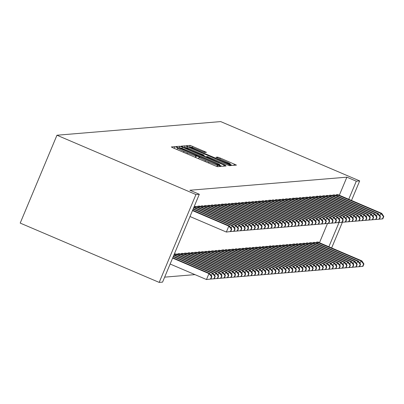 <?xml version="1.0" encoding="UTF-8"?>
<svg xmlns="http://www.w3.org/2000/svg" width="404" height="404" viewBox="0 0 404 404"><rect width="100%" height="100%" fill="white"/><g stroke="black" fill="none" stroke-linecap="round" stroke-linejoin="round"><path stroke-width="0.61" d="M176.7 147.334L174.846 146.662L171.321 146.955L173.301 147.97L214.923 165.731L217.569 166.69L221.094 166.398L217.397 165.054A8.1 0.495 22.7 0 1 208.939 161.984L205.469 160.504A8.1 0.495 22.7 0 1 199.056 157.287A8.1 0.495 22.7 0 1 199.132 157.257L199.601 157.212L198.202 156.51L195.895 155.878A8.1 0.495 22.7 0 1 187.436 152.808L183.966 151.328A8.1 0.495 22.7 0 1 177.553 148.111A8.1 0.495 22.7 0 1 177.629 148.081L178.098 148.036L176.7 147.334M206.479 152.343L190.178 145.384L186.239 145.723L188.244 146.723L232.507 165.448L236.446 165.11L220.337 158.085L217.695 157.126L215.994 157.277L224.993 161.267A6.772 0.414 22.7 0 1 230.356 163.953A6.772 0.414 22.7 0 1 223.22 161.413L195.819 149.722A6.772 0.414 22.7 0 1 190.461 147.036A6.772 0.414 22.7 0 1 197.591 149.571L204.803 152.48L206.479 152.343M346.885 177.169L189.895 190.244L199.318 194.263L162.565 282.123L159.186 282.406L20.2 223.089L56.954 135.229L220.7 121.594L359.686 180.911L356.308 181.189L346.885 177.169L339.31 195.268M199.318 194.263L195.94 194.546L56.954 135.229M182.507 147.202L179.861 146.243L175.947 146.571L177.932 147.586L219.549 165.347L222.195 166.307L226.129 165.968L182.507 147.202L182.002 148.409M181.108 146.142L185.022 145.814L187.663 146.773L231.29 165.539L229.593 165.691L226.947 164.731L207.424 156.565L206.287 156.671L208.292 157.676L225.402 165.211L181.093 146.172M334.744 195.036L332.82 194.955L332.472 195.799M314.878 242.526L312.959 242.451L312.605 243.289M327.987 195.597L326.063 195.521L325.715 196.359M308.121 243.092L306.197 243.011L305.848 243.849M321.231 196.162L319.306 196.081L318.953 196.925M301.364 243.652L299.44 243.572L299.086 244.415M314.474 196.723L312.55 196.647L312.196 197.485M294.607 244.218L294.708 243.966L292.683 244.137L292.329 244.976M307.712 197.288L305.793 197.208L305.439 198.046M287.85 244.779L285.926 244.698L285.572 245.541M300.955 197.849L299.031 197.768L298.682 198.611M281.088 245.339L279.164 245.263L278.816 246.102M294.198 198.415L294.304 198.162L292.274 198.334L291.92 199.172M274.331 245.905L272.407 245.824L272.059 246.667M287.441 198.975L285.517 198.894L285.163 199.738M267.574 246.465L265.65 246.389L265.297 247.228M280.684 199.536L278.76 199.46L278.406 200.298M260.817 247.031L258.893 246.95L258.54 247.793M273.922 200.101L271.998 200.02L271.65 200.864M254.055 247.591L252.136 247.511L251.783 248.354M267.165 200.662L265.241 200.586L264.893 201.424M247.298 248.157L247.405 247.904L245.374 248.076L245.026 248.915M260.408 201.227L258.484 201.147L258.131 201.99M240.542 248.718L238.618 248.637L238.264 249.48M253.651 201.788L251.727 201.707L251.374 202.55M233.785 249.278L231.861 249.202L231.507 250.041M246.889 202.353L246.996 202.101L244.97 202.273L244.617 203.111M227.028 249.844L225.104 249.763L224.75 250.606M240.133 202.914L238.208 202.833L237.86 203.677M220.266 250.404L218.342 250.328L217.993 251.167M233.376 203.475L231.452 203.399L231.098 204.237M213.509 250.97L211.585 250.889L211.236 251.732M226.619 204.04L224.695 203.959L224.341 204.803M206.752 251.53L204.828 251.45L204.474 252.293M219.862 204.601L217.938 204.525L217.584 205.363M199.995 252.096L200.096 251.844L198.071 252.015L197.718 252.853M213.1 205.166L211.176 205.086L210.827 205.929M193.233 252.657L191.314 252.576L190.961 253.419M206.343 205.727L204.419 205.646L204.071 206.489M186.476 253.217L184.552 253.141L184.204 253.98M199.586 206.292L199.687 206.04L197.662 206.212L197.309 207.05M179.719 253.783L177.795 253.702L177.442 254.545M319.448 242.764L327.493 223.518M164.645 277.144L194.965 274.619M176.341 254.066L174.417 253.985L174.063 254.823M196.208 206.57L194.284 206.494L193.93 207.333M183.098 253.5L181.174 253.419L180.825 254.262M202.965 206.01L201.041 205.929L200.687 206.772M189.855 252.939L187.931 252.859L187.582 253.702M209.721 205.444L207.797 205.368L207.449 206.207M196.617 252.374L194.693 252.298L194.339 253.136M216.478 204.884L214.559 204.803L214.206 205.646M203.374 251.813L201.45 251.732L201.096 252.576M223.24 204.323L223.341 204.071L221.316 204.242L220.963 205.081M210.131 251.248L208.206 251.172L207.853 252.01M229.997 203.757L228.073 203.677L227.72 204.52M216.887 250.687L214.963 250.606L214.615 251.45M236.754 203.197L234.83 203.116L234.482 203.959M223.644 250.127L223.75 249.874L221.725 250.046L221.372 250.884M243.511 202.631L241.587 202.556L241.238 203.394M230.406 249.561L228.482 249.48L228.129 250.323M250.273 202.071L248.349 201.99L247.995 202.833M237.163 249L235.239 248.92L234.886 249.763M257.03 201.505L255.106 201.429L254.752 202.268M243.92 248.435L241.996 248.359L241.648 249.197M263.787 200.945L261.863 200.864L261.509 201.707M250.677 247.874L248.753 247.793L248.404 248.637M270.544 200.384L270.65 200.132L268.62 200.303L268.271 201.142M257.439 247.309L255.515 247.233L255.161 248.071M277.301 199.818L275.382 199.738L275.028 200.581M264.196 246.748L262.272 246.667L261.918 247.511M284.062 199.258L282.138 199.177L281.785 200.015M270.953 246.188L271.059 245.935L269.029 246.107L268.675 246.945M290.819 198.692L288.895 198.617L288.542 199.455M277.71 245.622L275.786 245.541L275.437 246.384M297.576 198.132L295.652 198.051L295.304 198.894M284.466 245.061L282.548 244.981L282.194 245.819M304.333 197.566L302.409 197.49L302.061 198.329M291.228 244.496L289.304 244.42L288.951 245.258M311.095 197.006L309.171 196.925L308.818 197.768M297.985 243.935L296.061 243.854L295.708 244.698M317.852 196.445L317.953 196.192L315.928 196.364L315.575 197.203M304.742 243.37L302.818 243.294L302.47 244.132M324.609 195.879L322.685 195.799L322.331 196.642M311.499 242.809L309.575 242.728L309.227 243.572M331.366 195.319L329.442 195.238L329.093 196.076M318.261 242.249L318.362 241.996L316.337 242.168L315.984 243.006M338.123 194.753L336.204 194.678L335.85 195.516M328.866 246.783L338.961 222.654M348.733 199.293L356.308 181.189M331.634 247.965L342.339 222.372M351.5 200.47L359.686 180.911M195.94 194.546L159.186 282.406M179.553 147.92L217.473 164.221L219.801 164.852A8.1 0.495 22.7 0 0 219.877 164.822A8.1 0.495 22.7 0 0 213.463 161.605L188.491 150.95A8.1 0.495 22.7 0 0 180.032 147.879L179.553 147.92M192.551 150.051A6.772 0.414 22.7 0 0 185.416 147.511A6.772 0.414 22.7 0 0 190.779 150.197L200.429 154.318L203.076 155.277L204.187 155.186L192.551 150.051M210.883 279.012L211.878 276.639L211.539 276.664L210.545 279.038L210.883 279.012L206.484 279.538L208.969 273.599L209.812 273.528L172.771 257.722M170.135 264.024L206.484 279.538L210.545 279.038M172.619 258.085L208.969 273.599L211.539 276.664M209.812 273.528L211.878 276.639M230.75 231.522L231.744 229.144L231.406 229.174L230.411 231.548L230.75 231.522L226.351 232.042L228.836 226.109L192.486 210.595M231.406 229.174L228.836 226.109L229.679 226.038L192.637 210.226M230.411 231.548L226.351 232.042L190.001 216.529M231.744 229.144L229.679 226.038M214.266 278.73L215.256 276.356L214.918 276.386L213.928 278.76L214.266 278.73L209.913 279.134M209.661 279.169L213.928 278.76M173.23 256.626L212.347 273.316L213.191 273.245L173.387 256.257M211.317 275.791L212.347 273.316L214.918 276.386M213.191 273.245L215.256 276.356M217.645 278.447L218.635 276.073L218.296 276.104L217.307 278.477L217.645 278.447L213.292 278.856M213.044 278.886L217.307 278.477M173.841 255.161L215.726 273.038L216.574 272.968L173.998 254.798M214.696 275.508L215.726 273.038L218.296 276.104M216.574 272.968L218.635 276.073M231.179 228.295L232.214 225.826L193.097 209.131M234.785 228.891L233.79 231.265L234.128 231.239L235.123 228.866L234.785 228.891L232.214 225.826L233.058 225.755L193.248 208.767M234.128 231.239L229.528 231.674M233.79 231.265L229.78 231.643M235.123 228.866L233.058 225.755M234.562 228.018L235.593 225.543L193.708 207.671M238.163 228.613L237.173 230.987L237.512 230.957L238.501 228.583L238.163 228.613L235.593 225.543L236.441 225.472L193.864 207.303M237.512 230.957L232.906 231.396M237.173 230.987L233.159 231.361M238.501 228.583L236.441 225.472M221.023 278.169L222.013 275.796L221.68 275.821L220.685 278.194L221.023 278.169L216.67 278.573M216.423 278.603L220.685 278.194M174.962 253.939L219.104 272.756L219.953 272.685L175.897 253.863M218.074 275.225L219.104 272.756L221.68 275.821M219.953 272.685L222.013 275.796M224.402 277.886L225.397 275.513L225.058 275.538L224.063 277.917L224.402 277.886L220.054 278.29M219.801 278.326L224.063 277.917M178.341 253.656L222.488 272.473L223.331 272.402L179.275 253.581M221.453 274.942L222.488 272.473L225.058 275.538M223.331 272.402L225.397 275.513M237.941 227.735L238.971 225.265L194.829 206.449M241.542 228.331L240.552 230.704L240.89 230.674L241.88 228.3L241.542 228.331L238.971 225.265L239.819 225.195L195.763 206.368M240.89 230.674L236.29 231.113M240.552 230.704L236.537 231.083M241.88 228.3L239.819 225.195M241.319 227.452L242.349 224.983L198.207 206.166M244.925 228.048L243.93 230.421L244.268 230.396L245.258 228.023L244.925 228.048L242.349 224.983L243.198 224.912L199.142 206.085M244.268 230.396L239.668 230.83M243.93 230.421L239.92 230.8M245.258 228.023L243.198 224.912M227.78 277.604L228.775 275.23L228.437 275.26L227.442 277.634L227.78 277.604L223.432 278.013M223.18 278.043L227.442 277.634M181.719 253.374L225.866 272.19L226.71 272.119L182.653 253.298M224.831 274.664L225.866 272.19L228.437 275.26M226.71 272.119L228.775 275.23M244.698 227.169L245.733 224.7L201.586 205.883M248.303 227.765L247.309 230.144L247.647 230.113L248.642 227.74L248.303 227.765L245.733 224.7L246.576 224.629L202.52 205.808M247.647 230.113L243.046 230.553M247.309 230.144L243.299 230.517M248.642 227.74L246.576 224.629M231.159 277.326L232.154 274.947L231.815 274.978L230.82 277.351L231.159 277.326L226.811 277.73M226.558 277.76L230.82 277.351M185.103 253.096L229.245 271.912L230.088 271.841L186.032 253.015M228.209 274.382L229.245 271.912L231.815 274.978M230.088 271.841L232.154 274.947M248.076 226.891L249.111 224.417L204.969 205.601M251.682 227.487L250.687 229.861L251.025 229.831L252.02 227.457L251.682 227.487L249.111 224.417L249.955 224.346L205.899 205.525M251.025 229.831L246.425 230.27M250.687 229.861L246.677 230.235M252.02 227.457L249.955 224.346M234.537 277.043L235.532 274.669L235.194 274.695L234.199 277.068L234.537 277.043L230.189 277.447M229.937 277.477L234.199 277.068M188.481 252.813L232.623 271.629L233.467 271.559L189.415 252.737M231.588 274.099L232.623 271.629L235.194 274.695M233.467 271.559L235.532 274.669M251.455 226.609L252.49 224.139L208.348 205.323M255.06 227.205L254.066 229.578L254.404 229.553L255.399 227.174L255.06 227.205L252.49 224.139L253.333 224.069L209.277 205.242M254.404 229.553L249.803 229.987M254.066 229.578L250.056 229.957M255.399 227.174L253.333 224.069M237.916 276.76L238.91 274.387L238.572 274.417L237.577 276.791L237.916 276.76L233.568 277.164M233.315 277.2L237.577 276.791M191.86 252.53L236.002 271.347L236.845 271.276L192.794 252.455M234.966 273.821L236.002 271.347L238.572 274.417M236.845 271.276L238.91 274.387M254.833 226.326L255.868 223.856L211.726 205.04M258.439 226.922L257.444 229.295L257.782 229.27L258.777 226.897L258.439 226.922L255.868 223.856L256.712 223.786L212.661 204.964M257.782 229.27L253.182 229.704M257.444 229.295L253.434 229.674M258.777 226.897L256.712 223.786M241.294 276.477L242.289 274.104L241.951 274.134L240.956 276.508L241.294 276.477L236.946 276.886M236.694 276.917L240.956 276.508M195.238 252.253L239.38 271.069L240.223 270.998L196.172 252.172M238.345 273.538L239.38 271.069L241.951 274.134M240.223 270.998L242.289 274.104M258.212 226.048L259.247 223.574L215.105 204.757M261.817 226.639L260.822 229.018L261.161 228.987L262.156 226.614L261.817 226.639L259.247 223.574L260.09 223.503L216.039 204.682M261.161 228.987L256.56 229.427M260.822 229.018L256.813 229.391M262.156 226.614L260.09 223.503M244.678 276.2L245.667 273.826L245.329 273.851L244.339 276.225L244.678 276.2L240.324 276.604M240.072 276.634L244.339 276.225M198.617 251.97L242.759 270.786L243.602 270.715L199.551 251.894M241.728 273.256L242.759 270.786L245.329 273.851M243.602 270.715L245.667 273.826M261.59 225.765L262.625 223.291L218.483 204.48M265.196 226.361L264.206 228.735L264.539 228.704L265.534 226.331L265.196 226.361L262.625 223.291L263.469 223.225L219.417 204.399M264.539 228.704L259.939 229.144M264.206 228.735L260.191 229.113M265.534 226.331L263.469 223.225M248.056 275.917L249.046 273.543L248.707 273.569L247.718 275.947L248.056 275.917L243.703 276.321M243.455 276.356L247.718 275.947M201.995 251.687L246.137 270.503L246.985 270.433L202.929 251.611M245.107 272.973L246.137 270.503L248.707 273.569M246.985 270.433L249.046 273.543M264.974 225.483L266.004 223.013L221.862 204.197M268.574 226.078L267.584 228.452L267.923 228.427L268.913 226.048L268.574 226.078L266.004 223.013L266.852 222.942L222.796 204.116M267.923 228.427L263.317 228.861M267.584 228.452L263.57 228.831M268.913 226.048L266.852 222.942M251.434 275.634L252.424 273.261L252.091 273.291L251.096 275.664L251.434 275.634L247.081 276.038M246.834 276.073L251.096 275.664M205.373 251.404L249.515 270.22L250.364 270.15L206.308 251.328M248.485 272.695L249.515 270.22L252.091 273.291M250.364 270.15L252.424 273.261M268.352 225.2L269.382 222.73L225.24 203.914M271.953 225.796L270.963 228.174L271.301 228.144L272.291 225.77L271.953 225.796L269.382 222.73L270.231 222.66L226.174 203.838M271.301 228.144L266.701 228.583M270.963 228.174L266.948 228.548M272.291 225.77L270.231 222.66M254.813 275.356L255.808 272.978L255.469 273.008L254.475 275.382L254.813 275.356L250.465 275.76M250.212 275.791L254.475 275.382M208.752 251.126L252.899 269.943L253.742 269.872L209.686 251.046M251.864 272.412L252.899 269.943L255.469 273.008M253.742 269.872L255.808 272.978M271.73 224.922L272.761 222.447L228.619 203.631M275.336 225.518L274.341 227.891L274.68 227.861L275.669 225.488L275.336 225.518L272.761 222.447L273.609 222.377L229.553 203.555M274.68 227.861L270.079 228.3M274.341 227.891L270.332 228.265M275.669 225.488L273.609 222.377M258.191 275.074L259.186 272.7L258.848 272.725L257.853 275.099L258.191 275.074L253.843 275.478M253.591 275.508L257.853 275.099M212.13 250.844L256.277 269.66L257.121 269.589L213.065 250.768M255.242 272.129L256.277 269.66L258.848 272.725M257.121 269.589L259.186 272.7M275.109 224.639L276.144 222.17L231.997 203.353M278.715 225.235L277.72 227.609L278.058 227.583L279.053 225.205L278.715 225.235L276.144 222.17L276.987 222.099L232.931 203.273M278.058 227.583L273.457 228.018M277.72 227.609L273.71 227.987M279.053 225.205L276.987 222.099M261.57 274.791L262.565 272.417L262.226 272.442L261.231 274.821L261.57 274.791L257.222 275.195M256.969 275.23L261.231 274.821M215.514 250.561L259.656 269.377L260.499 269.306L216.443 250.485M258.621 271.852L259.656 269.377L262.226 272.442M260.499 269.306L262.565 272.417M278.487 224.356L279.523 221.887L235.381 203.071M282.093 224.952L281.098 227.326L281.436 227.3L282.431 224.927L282.093 224.952L279.523 221.887L280.366 221.816L236.31 202.995M281.436 227.3L276.836 227.735M281.098 227.326L277.088 227.704M282.431 224.927L280.366 221.816M264.948 274.508L265.943 272.134L265.605 272.165L264.61 274.538L264.948 274.508L260.6 274.917M260.348 274.947L264.61 274.538M218.892 250.283L263.034 269.094L263.878 269.029L219.827 250.202M261.999 271.569L263.034 269.094L265.605 272.165M263.878 269.029L265.943 272.134M281.866 224.079L282.901 221.604L238.759 202.788M285.471 224.669L284.477 227.048L284.815 227.018L285.81 224.644L285.471 224.669L282.901 221.604L283.744 221.533L239.688 202.712M284.815 227.018L280.214 227.457M284.477 227.048L280.467 227.422M285.81 224.644L283.744 221.533M268.327 274.23L269.322 271.852L268.983 271.882L267.988 274.255L268.327 274.23L263.979 274.634M263.726 274.664L267.988 274.255M222.271 250L266.413 268.817L267.256 268.746L223.205 249.919M265.377 271.286L266.413 268.817L268.983 271.882M267.256 268.746L269.322 271.852M285.244 223.796L286.279 221.321L242.137 202.51M288.85 224.392L287.855 226.765L288.193 226.735L289.188 224.361L288.85 224.392L286.279 221.321L287.123 221.256L243.072 202.429M288.193 226.735L283.593 227.174M287.855 226.765L283.845 227.144M289.188 224.361L287.123 221.256M271.705 273.947L272.7 271.574L272.362 271.599L271.367 273.978L271.705 273.947L267.357 274.351M267.105 274.387L271.367 273.978M225.649 249.717L269.791 268.534L270.635 268.463L226.583 249.642M268.756 271.003L269.791 268.534L272.362 271.599M270.635 268.463L272.7 271.574M288.623 223.513L289.658 221.044L245.516 202.227M292.228 224.109L291.234 226.482L291.572 226.457L292.567 224.079L292.228 224.109L289.658 221.044L290.501 220.973L246.45 202.146M291.572 226.457L286.971 226.891M291.234 226.482L287.224 226.861M292.567 224.079L290.501 220.973M275.089 273.665L276.078 271.291L275.74 271.321L274.75 273.695L275.089 273.665L270.736 274.069M270.483 274.104L274.75 273.695M229.028 249.435L273.17 268.251L274.013 268.18L229.962 249.359M272.139 270.725L273.17 268.251L275.74 271.321M274.013 268.18L276.078 271.291M292.001 223.23L293.036 220.761L248.894 201.944M295.607 223.826L294.617 226.205L294.95 226.174L295.945 223.801L295.607 223.826L293.036 220.761L293.88 220.69L249.829 201.869M294.95 226.174L290.35 226.614M294.617 226.205L290.602 226.578M295.945 223.801L293.88 220.69M278.467 273.387L279.457 271.008L279.119 271.039L278.129 273.412L278.467 273.387L274.114 273.791M273.867 273.821L278.129 273.412M232.406 249.157L276.548 267.973L277.397 267.902L233.34 249.076M275.518 270.443L276.548 267.973L279.119 271.039M277.397 267.902L279.457 271.008M295.385 222.952L296.415 220.478L252.273 201.662M298.985 223.548L297.995 225.922L298.334 225.892L299.324 223.518L298.985 223.548L296.415 220.478L297.263 220.407L253.207 201.586M298.334 225.892L293.728 226.331M297.995 225.922L293.981 226.296M299.324 223.518L297.263 220.407M281.846 273.104L282.835 270.731L282.502 270.756L281.507 273.129L281.846 273.104L277.492 273.508M277.245 273.538L281.507 273.129M235.784 248.874L279.927 267.69L280.775 267.62L236.719 248.798M278.896 270.16L279.927 267.69L282.502 270.756M280.775 267.62L282.835 270.731M298.763 222.67L299.793 220.2L255.651 201.384M302.364 223.266L301.374 225.639L301.712 225.614L302.702 223.235L302.364 223.266L299.793 220.2L300.642 220.129L256.585 201.303M301.712 225.614L297.112 226.048M301.374 225.639L297.359 226.018M302.702 223.235L300.642 220.129M285.224 272.821L286.219 270.448L285.881 270.473L284.886 272.851L285.224 272.821L280.876 273.225M280.623 273.261L284.886 272.851M239.163 248.591L283.31 267.408L284.153 267.337L240.097 248.516M282.275 269.882L283.31 267.408L285.881 270.473M284.153 267.337L286.219 270.448M302.142 222.387L303.172 219.917L259.03 201.101M305.747 222.983L304.752 225.356L305.091 225.331L306.081 222.958L305.747 222.983L303.172 219.917L304.02 219.847L259.964 201.025M305.091 225.331L300.49 225.765M304.752 225.356L300.743 225.735M306.081 222.958L304.02 219.847M288.602 272.538L289.597 270.165L289.259 270.195L288.264 272.569L288.602 272.538L284.254 272.947M284.002 272.978L288.264 272.569M242.541 248.314L286.689 267.125L287.532 267.059L243.476 248.233M285.653 269.599L286.689 267.125L289.259 270.195M287.532 267.059L289.597 270.165M291.981 272.261L292.976 269.882L292.637 269.912L291.643 272.286L291.981 272.261L287.633 272.665M287.38 272.695L291.643 272.286M245.925 248.031L290.067 266.847L290.91 266.776L246.854 247.95M289.032 269.316L290.067 266.847L292.637 269.912M290.91 266.776L292.976 269.882M295.359 271.978L296.354 269.604L296.016 269.63L295.021 272.008L295.359 271.978L291.011 272.382M290.759 272.417L295.021 272.008M249.303 247.748L293.445 266.564L294.289 266.494L250.238 247.672M292.41 269.034L293.445 266.564L296.016 269.63M294.289 266.494L296.354 269.604M298.738 271.695L299.733 269.322L299.394 269.352L298.399 271.725L298.738 271.695L294.39 272.099M294.137 272.134L298.399 271.725M252.682 247.465L296.824 266.281L297.667 266.211L253.616 247.389M295.789 268.756L296.824 266.281L299.394 269.352M297.667 266.211L299.733 269.322M302.116 271.417L303.111 269.039L302.773 269.069L301.778 271.443L302.116 271.417L297.768 271.821M297.516 271.852L301.778 271.443M256.06 247.187L300.202 266.004L301.046 265.933L256.995 247.107M299.167 268.473L300.202 266.004L302.773 269.069M301.046 265.933L303.111 269.039M305.5 271.135L306.49 268.761L306.151 268.786L305.161 271.16L305.5 271.135L301.147 271.538M300.894 271.569L305.161 271.16M259.439 246.905L303.581 265.721L304.424 265.65L260.373 246.829M302.551 268.19L303.581 265.721L306.151 268.786M304.424 265.65L306.49 268.761M308.878 270.852L309.868 268.478L309.53 268.503L308.54 270.882L308.878 270.852L304.525 271.256M304.278 271.291L308.54 270.882M262.817 246.622L306.959 265.438L307.808 265.367L263.751 246.546M305.929 267.913L306.959 265.438L309.53 268.503M307.808 265.367L309.868 268.478M305.52 222.109L306.555 219.635L262.408 200.818M309.126 222.7L308.131 225.078L308.469 225.048L309.464 222.675L309.126 222.7L306.555 219.635L307.399 219.564L263.342 200.743M308.469 225.048L303.869 225.488M308.131 225.078L304.121 225.452M309.464 222.675L307.399 219.564M308.898 221.826L309.934 219.352L265.792 200.541M312.504 222.422L311.509 224.796L311.848 224.765L312.842 222.392L312.504 222.422L309.934 219.352L310.777 219.286L266.721 200.46M311.848 224.765L307.247 225.205M311.509 224.796L307.5 225.174M312.842 222.392L310.777 219.286M312.277 221.543L313.312 219.074L269.17 200.258M315.883 222.139L314.888 224.513L315.226 224.488L316.221 222.109L315.883 222.139L313.312 219.074L314.155 219.003L270.099 200.177M315.226 224.488L310.625 224.922M314.888 224.513L310.878 224.892M316.221 222.109L314.155 219.003M315.655 221.261L316.691 218.791L272.549 199.975M319.261 221.857L318.266 224.235L318.604 224.205L319.599 221.831L319.261 221.857L316.691 218.791L317.534 218.721L273.483 199.899M318.604 224.205L314.004 224.639M318.266 224.235L314.256 224.609M319.599 221.831L317.534 218.721M319.034 220.983L320.069 218.508L275.927 199.692M322.639 221.579L321.645 223.952L321.983 223.922L322.978 221.549L322.639 221.579L320.069 218.508L320.912 218.438L276.861 199.616M321.983 223.922L317.382 224.361M321.645 223.952L317.635 224.326M322.978 221.549L320.912 218.438M322.412 220.7L323.447 218.231L279.305 199.414M326.018 221.296L325.028 223.67L325.361 223.644L326.356 221.266L326.018 221.296L323.447 218.231L324.291 218.16L280.24 199.334M325.361 223.644L320.761 224.079M325.028 223.67L321.013 224.048M326.356 221.266L324.291 218.16M325.796 220.417L326.826 217.948L282.684 199.132M329.396 221.013L328.407 223.387L328.745 223.362L329.735 220.988L329.396 221.013L326.826 217.948L327.674 217.877L283.618 199.056M328.745 223.362L324.139 223.796M328.407 223.387L324.392 223.766M329.735 220.988L327.674 217.877M312.257 270.569L313.246 268.195L312.913 268.226L311.918 270.599L312.257 270.569L307.904 270.978M307.656 271.008L311.918 270.599M266.196 246.344L310.338 265.155L311.186 265.09L267.13 246.263M309.307 267.63L310.338 265.155L312.913 268.226M311.186 265.09L313.246 268.195M329.174 220.14L330.204 217.665L286.062 198.849M332.775 220.73L331.785 223.109L332.123 223.079L333.113 220.705L332.775 220.73L330.204 217.665L331.053 217.594L286.997 198.773M332.123 223.079L327.523 223.518M331.785 223.109L327.77 223.483M333.113 220.705L331.053 217.594M315.635 270.291L316.63 267.913L316.292 267.943L315.297 270.316L315.635 270.291L311.287 270.695M311.035 270.725L315.297 270.316M269.574 246.061L313.721 264.878L314.565 264.807L270.508 245.98M312.686 267.347L313.721 264.878L316.292 267.943M314.565 264.807L316.63 267.913M332.553 219.857L333.583 217.382L289.441 198.571M336.158 220.453L335.163 222.826L335.502 222.796L336.492 220.422L336.158 220.453L333.583 217.382L334.431 217.317L290.375 198.49M335.502 222.796L330.901 223.235M335.163 222.826L331.154 223.205M336.492 220.422L334.431 217.317M319.014 270.008L320.008 267.635L319.67 267.66L318.675 270.039L319.014 270.008L314.666 270.412M314.413 270.443L318.675 270.039M272.952 245.778L317.1 264.595L317.943 264.524L273.887 245.703M316.064 267.064L317.1 264.595L319.67 267.66M317.943 264.524L320.008 267.635M335.931 219.574L336.966 217.105L292.819 198.288M339.537 220.17L338.542 222.543L338.88 222.518L339.875 220.14L339.537 220.17L336.966 217.105L337.81 217.034L293.753 198.207M338.88 222.518L334.28 222.952M338.542 222.543L334.532 222.922M339.875 220.14L337.81 217.034M322.392 269.726L323.387 267.352L323.049 267.382L322.054 269.756L322.392 269.726L318.044 270.13M317.791 270.165L322.054 269.756M276.336 245.496L320.478 264.312L321.321 264.241L277.265 245.42M319.443 266.786L320.478 264.312L323.049 267.382M321.321 264.241L323.387 267.352M339.31 219.291L340.345 216.822L296.203 198.005M342.915 219.887L341.92 222.261L342.259 222.235L343.254 219.862L342.915 219.887L340.345 216.822L341.188 216.751L297.132 197.93M342.259 222.235L337.658 222.67M341.92 222.261L337.911 222.639M343.254 219.862L341.188 216.751M325.77 269.448L326.765 267.069L326.427 267.1L325.432 269.473L325.77 269.448L321.422 269.852M321.17 269.882L325.432 269.473M279.714 245.218L323.856 264.034L324.7 263.964L280.649 245.137M322.821 266.504L323.856 264.034L326.427 267.1M324.7 263.964L326.765 267.069M342.688 219.013L343.723 216.539L299.581 197.723M346.294 219.609L345.299 221.983L345.637 221.953L346.632 219.579L346.294 219.609L343.723 216.539L344.567 216.468L300.51 197.647M345.637 221.953L341.037 222.392M345.299 221.983L341.289 222.357M346.632 219.579L344.567 216.468M329.149 269.165L330.144 266.791L329.805 266.817L328.811 269.19L329.149 269.165L324.801 269.569M324.548 269.599L328.811 269.19M283.093 244.935L327.235 263.751L328.078 263.681L284.027 244.859M326.2 266.221L327.235 263.751L329.805 266.817M328.078 263.681L330.144 266.791M346.066 218.731L347.102 216.261L302.96 197.445M349.672 219.327L348.677 221.7L349.016 221.67L350.01 219.296L349.672 219.327L347.102 216.261L347.945 216.191L303.894 197.364M349.016 221.67L344.415 222.109M348.677 221.7L344.668 222.079M350.01 219.296L347.945 216.191M332.527 268.882L333.522 266.509L333.184 266.534L332.189 268.913L332.527 268.882L328.179 269.286M327.927 269.322L332.189 268.913M286.471 244.652L330.613 263.469L331.457 263.398L287.406 244.577M329.578 265.943L330.613 263.469L333.184 266.534M331.457 263.398L333.522 266.509M349.445 218.448L350.48 215.978L306.338 197.162M353.051 219.044L352.056 221.417L352.394 221.392L353.389 219.018L353.051 219.044L350.48 215.978L351.323 215.908L307.272 197.086M352.394 221.392L347.794 221.826M352.056 221.417L348.046 221.796M353.389 219.018L351.323 215.908M335.911 268.599L336.901 266.226L336.562 266.256L335.572 268.63L335.911 268.599L331.558 269.008M331.305 269.039L335.572 268.63M289.85 244.375L333.992 263.186L334.835 263.12L290.784 244.294M332.962 265.66L333.992 263.186L336.562 266.256M334.835 263.12L336.901 266.226M352.823 218.165L353.859 215.696L309.716 196.879M356.429 218.761L355.439 221.139L355.772 221.109L356.767 218.736L356.429 218.761L353.859 215.696L354.702 215.625L310.651 196.804M355.772 221.109L351.172 221.549M355.439 221.139L351.424 221.513M356.767 218.736L354.702 215.625M339.289 268.322L340.279 265.943L339.941 265.973L338.951 268.347L339.289 268.322L334.936 268.726M334.689 268.756L338.951 268.347M293.228 244.092L337.37 262.908L338.219 262.837L294.163 244.011M336.34 265.377L337.37 262.908L339.941 265.973M338.219 262.837L340.279 265.943M356.207 217.887L357.237 215.413L313.095 196.602M359.807 218.483L358.818 220.857L359.156 220.826L360.146 218.453L359.807 218.483L357.237 215.413L358.085 215.342L314.029 196.521M359.156 220.826L354.55 221.266M358.818 220.857L354.803 221.235M360.146 218.453L358.085 215.342M342.668 268.039L343.658 265.665L343.324 265.691L342.329 268.064L342.668 268.039L338.315 268.443M338.067 268.473L342.329 268.064M296.607 243.809L340.749 262.625L341.597 262.555L297.541 243.733M339.719 265.095L340.749 262.625L343.324 265.691M341.597 262.555L343.658 265.665M359.585 217.605L360.615 215.135L316.473 196.319M363.186 218.2L362.196 220.574L362.534 220.549L363.524 218.17L363.186 218.2L360.615 215.135L361.464 215.064L317.408 196.238M362.534 220.549L357.934 220.983M362.196 220.574L358.181 220.953M363.524 218.17L361.464 215.064M346.046 267.756L347.041 265.383L346.703 265.413L345.708 267.786L346.046 267.756L341.698 268.16M341.446 268.195L345.708 267.786M299.985 243.526L344.132 262.342L344.976 262.272L300.919 243.45M343.097 264.817L344.132 262.342L346.703 265.413M344.976 262.272L347.041 265.383M362.964 217.322L363.994 214.852L319.852 196.036M366.569 217.918L365.575 220.291L365.913 220.266L366.903 217.892L366.569 217.918L363.994 214.852L364.842 214.782L320.786 195.96M365.913 220.266L361.312 220.7M365.575 220.291L361.565 220.67M366.903 217.892L364.842 214.782M349.425 267.473L350.419 265.1L350.081 265.13L349.086 267.504L349.425 267.473L345.077 267.882M344.824 267.913L349.086 267.504M303.364 243.248L347.511 262.065L348.354 261.994L304.298 243.168M346.475 264.534L347.511 262.065L350.081 265.13M348.354 261.994L350.419 265.1M366.342 217.044L367.377 214.569L323.23 195.753M369.948 217.64L368.953 220.013L369.291 219.983L370.286 217.61L369.948 217.64L367.377 214.569L368.221 214.499L324.165 195.677M369.291 219.983L364.691 220.422M368.953 220.013L364.943 220.387M370.286 217.61L368.221 214.499M352.803 267.196L353.798 264.822L353.46 264.847L352.465 267.221L352.803 267.196L348.455 267.599M348.203 267.63L352.465 267.221M306.747 242.966L350.889 261.782L351.733 261.711L307.676 242.89M349.854 264.251L350.889 261.782L353.46 264.847M351.733 261.711L353.798 264.822M369.721 216.761L370.756 214.292L326.614 195.475M373.326 217.357L372.331 219.731L372.67 219.7L373.665 217.327L373.326 217.357L370.756 214.292L371.599 214.221L327.543 195.395M372.67 219.7L368.069 220.14M372.331 219.731L368.322 220.109M373.665 217.327L371.599 214.221M356.182 266.913L357.176 264.539L356.838 264.564L355.843 266.943L356.182 266.913L351.834 267.317M351.581 267.352L355.843 266.943M310.126 242.683L354.268 261.499L355.111 261.428L311.06 242.607M353.232 263.969L354.268 261.499L356.838 264.564M355.111 261.428L357.176 264.539M373.099 216.478L374.134 214.009L329.992 195.193M376.705 217.074L375.71 219.448L376.048 219.423L377.043 217.049L376.705 217.074L374.134 214.009L374.978 213.938L330.921 195.117M376.048 219.423L371.448 219.857M375.71 219.448L371.7 219.827M377.043 217.049L374.978 213.938M359.56 266.63L360.555 264.256L360.216 264.287L359.222 266.66L359.56 266.63L355.212 267.039M354.959 267.069L359.222 266.66M313.504 242.405L357.646 261.216L358.489 261.146L314.438 242.324M356.611 263.691L357.646 261.216L360.216 264.287M358.489 261.146L360.555 264.256M376.478 216.196L377.513 213.726L333.371 194.91M380.083 216.791L379.088 219.17L379.427 219.14L380.422 216.766L380.083 216.791L377.513 213.726L378.356 213.655L334.305 194.834M379.427 219.14L374.826 219.579M379.088 219.17L375.079 219.544M380.422 216.766L378.356 213.655M362.938 266.352L363.933 263.974L363.595 264.004L362.6 266.377L362.938 266.352L358.59 266.756M358.338 266.786L362.6 266.377M316.882 242.122L361.024 260.939L361.868 260.868L317.817 242.041M359.989 263.408L361.024 260.939L363.595 264.004M361.868 260.868L363.933 263.974M379.856 215.918L380.891 213.443L336.749 194.627M383.462 216.514L382.467 218.887L382.805 218.857L383.8 216.483L383.462 216.514L380.891 213.443L381.735 213.373L337.683 194.551M382.805 218.857L378.205 219.296M382.467 218.887L378.457 219.266M383.8 216.483L381.735 213.373M174.149 148.329L174.846 146.662M217.19 166.605L217.857 165.014M195.652 157.504L196.349 155.838M183.542 152.338L183.966 151.328M187.012 153.818L187.436 152.808M195.278 157.348L195.895 155.878M205.045 161.514L205.469 160.504M208.514 162.994L208.939 161.984M216.807 166.473L217.397 165.054M223.614 166.185L224.129 164.963M179.093 148.081L179.861 146.243M219.195 165.196L219.322 164.893M219.589 165.362L219.801 164.852M184.254 147.652L185.022 145.814M187.173 147.945L187.663 146.773M228.886 165.494L229.285 164.534M206.166 157.004L206.298 156.691M202.929 155.621L203.076 155.277M203.843 156.01L204.187 155.186L203.858 156.02M217.332 157.989L217.695 157.126M219.912 159.1L220.337 158.085M233.931 165.327L234.441 164.105M189.41 147.223L190.178 145.384M192.334 147.505L192.824 146.344M204.096 152.283L204.5 151.328M174.876 255.171L175.331 254.086M175.775 255.555L176.235 254.459M178.255 254.889L178.709 253.803M179.154 255.272L179.613 254.177M196.102 206.964L195.642 208.065M195.198 206.59L194.743 207.681M199.48 206.686L199.021 207.782M198.576 206.313L198.122 207.398M181.633 254.606L182.088 253.52M182.532 254.99L182.992 253.894M202.858 206.404L202.399 207.499M201.955 206.03L201.5 207.116M185.012 254.328L185.466 253.242M185.911 254.712L186.37 253.616M206.237 206.121L205.777 207.217M205.333 205.747L204.879 206.833M188.39 254.045L188.845 252.96M189.289 254.429L189.749 253.333M209.615 205.843L209.156 206.939M208.711 205.469L208.257 206.555M191.769 253.762L192.223 252.677M192.668 254.146L193.127 253.05M212.994 205.56L212.534 206.656M212.09 205.187L211.635 206.272M195.147 253.485L195.602 252.394M196.046 253.869L196.506 252.768M216.372 205.277L215.913 206.373M215.468 204.904L215.014 205.989M198.526 253.202L198.98 252.116M199.43 253.586L199.884 252.49M219.751 204.995L219.291 206.096M218.847 204.621L218.392 205.712M201.909 252.919L202.364 251.833M202.808 253.303L203.268 252.207M223.129 204.717L222.675 205.813M222.225 204.343L221.771 205.429M205.288 252.636L205.742 251.551M206.186 253.02L206.646 251.924M226.513 204.434L226.053 205.53M225.609 204.06L225.154 205.146M208.666 252.359L209.121 251.273M209.565 252.742L210.024 251.647M229.891 204.151L229.432 205.247M228.987 203.778L228.533 204.863M212.044 252.076L212.499 250.99M212.943 252.46L213.403 251.364M233.27 203.874L232.81 204.969M232.366 203.5L231.911 204.586M215.423 251.793L215.877 250.707M216.322 252.177L216.781 251.081M236.648 203.591L236.189 204.687M235.744 203.217L235.29 204.303M218.801 251.515L219.256 250.424M219.7 251.899L220.16 250.798M240.026 203.308L239.567 204.404M239.123 202.934L238.668 204.02M222.18 251.232L222.634 250.147M223.079 251.616L223.538 250.52M243.405 203.025L242.945 204.126M242.501 202.651L242.047 203.742M225.558 250.95L226.013 249.864M226.457 251.333L226.917 250.238M246.783 202.747L246.324 203.843M245.879 202.374L245.425 203.459M228.937 250.667L229.391 249.581M229.841 251.051L230.295 249.955M250.162 202.465L249.702 203.56M249.258 202.091L248.803 203.177M232.32 250.389L232.775 249.303M233.219 250.773L233.679 249.677M253.54 202.182L253.086 203.278M252.636 201.808L252.182 202.894M235.699 250.106L236.153 249.021M236.598 250.49L237.057 249.394M256.924 201.899L256.464 203M256.02 201.53L255.565 202.616M239.077 249.823L239.532 248.738M239.976 250.207L240.436 249.111M260.302 201.621L259.843 202.717M259.398 201.248L258.944 202.333M242.456 249.546L242.91 248.455M243.354 249.93L243.814 248.829M245.834 249.263L246.288 248.177M246.733 249.647L247.192 248.551M249.212 248.98L249.667 247.894M250.111 249.364L250.571 248.268M252.591 248.697L253.045 247.612M253.49 249.081L253.949 247.985M255.969 248.42L256.424 247.334M256.868 248.803L257.328 247.703M259.348 248.137L259.802 247.051M260.252 248.521L260.706 247.425M262.731 247.854L263.186 246.768M263.63 248.238L264.09 247.142M263.681 201.338L263.221 202.434M262.777 200.965L262.322 202.05M267.059 201.056L266.6 202.157M266.155 200.682L265.701 201.773M270.438 200.778L269.978 201.874M269.534 200.404L269.079 201.49M273.816 200.495L273.356 201.591M272.912 200.121L272.458 201.207M277.195 200.212L276.735 201.308M276.291 199.839L275.836 200.924M280.573 199.929L280.113 201.03M279.669 199.561L279.214 200.647M283.951 199.652L283.497 200.748M283.047 199.278L282.593 200.364M266.11 247.576L266.564 246.485M267.009 247.96L267.468 246.859M287.335 199.369L286.875 200.465M286.431 198.995L285.976 200.081M269.488 247.293L269.943 246.208M270.387 247.677L270.847 246.581M290.713 199.086L290.254 200.182M289.809 198.712L289.355 199.798M272.867 247.011L273.321 245.925M273.766 247.394L274.225 246.299M294.092 198.808L293.632 199.904M293.188 198.435L292.733 199.52M276.245 246.728L276.7 245.642M277.144 247.112L277.604 246.016M297.47 198.526L297.011 199.621M296.566 198.152L296.112 199.238M279.624 246.45L280.078 245.364M280.522 246.834L280.982 245.733M300.849 198.243L300.389 199.339M299.945 197.869L299.49 198.955M283.002 246.167L283.457 245.082M283.901 246.551L284.36 245.455M304.227 197.96L303.768 199.061M303.323 197.591L302.869 198.677M286.38 245.885L286.835 244.799M287.279 246.268L287.739 245.172M307.606 197.682L307.146 198.778M306.702 197.309L306.247 198.394M289.759 245.602L290.213 244.516M290.663 245.986L291.117 244.89M310.984 197.399L310.524 198.495M310.08 197.026L309.626 198.112M293.142 245.324L293.597 244.238M294.041 245.708L294.501 244.612M314.363 197.117L313.908 198.213M313.459 196.743L313.004 197.829M296.521 245.041L296.975 243.955M297.42 245.425L297.879 244.329M317.746 196.839L317.286 197.935M316.842 196.465L316.388 197.551M299.899 244.758L300.354 243.673M300.798 245.142L301.258 244.046M321.124 196.556L320.665 197.652M320.221 196.182L319.766 197.268M303.278 244.481L303.732 243.395M304.177 244.864L304.636 243.763M324.503 196.273L324.043 197.369M323.599 195.9L323.144 196.985M306.656 244.198L307.111 243.112M307.555 244.582L308.015 243.486M327.881 195.991L327.422 197.091M326.977 195.622L326.523 196.708M310.035 243.915L310.489 242.829M310.934 244.299L311.393 243.203M331.26 195.713L330.8 196.809M330.356 195.339L329.901 196.425M313.413 243.632L313.868 242.546M314.312 244.016L314.772 242.92M334.638 195.43L334.179 196.526M333.734 195.056L333.28 196.142M316.792 243.354L317.246 242.269M317.69 243.738L318.15 242.642M338.017 195.147L337.557 196.243M337.113 194.773L336.658 195.859M176.962 149.531L177.553 148.111M198.465 158.706L199.056 157.287M219.64 165.382L219.877 164.822M206.151 156.999L206.287 156.671M185.194 148.051L185.416 147.511M190.233 147.576L190.461 147.036M230.088 164.585L230.356 163.953"/></g></svg>
